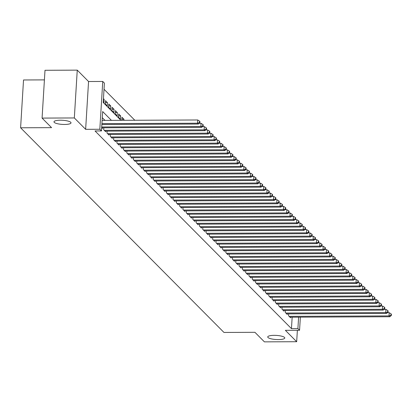 <?xml version="1.0" encoding="UTF-8"?>
<svg xmlns="http://www.w3.org/2000/svg" width="412" height="412" viewBox="0 0 412 412"><rect width="100%" height="100%" fill="white"/><g stroke="black" fill="none" stroke-linecap="round" stroke-linejoin="round"><path stroke-width="0.62" d="M274.14 335.342A8.539 2.065 3.5 0 1 284.78 337.989A8.539 2.065 3.5 0 1 278.368 339.591A8.539 2.065 3.5 0 1 267.733 336.944A8.539 2.065 3.5 0 1 274.14 335.342M60.384 120.216A8.539 2.065 3.5 0 1 71.019 122.864A8.539 2.065 3.5 0 1 64.607 124.465A8.539 2.065 3.5 0 1 53.972 121.818A8.539 2.065 3.5 0 1 60.384 120.216M44.414 79.887L23.525 79.98L20.6 127.787L223.963 332.448L254.925 332.309L264.416 341.862L296.676 341.713L297.371 330.28M20.6 127.787L51.567 127.648L42.076 118.095L45.001 70.287L77.255 70.138L74.33 117.95L85.639 129.327L99.828 129.265L102.753 81.458L104.406 83.116L103.221 102.495L120.937 120.325M85.639 129.327L88.559 81.519L77.255 70.138M88.559 81.519L102.753 81.458M134.837 120.263L104.03 89.26M42.076 118.095L74.33 117.95M288.683 313.862L288.565 315.783L290.548 317.776L290.578 317.188M285.382 310.54L285.264 312.461L287.246 314.454L287.277 313.867M282.081 307.218L281.963 309.134L283.94 311.132L283.976 310.545M278.78 303.896L278.661 305.812L280.639 307.805L280.675 307.223M275.479 300.569L275.36 302.49L277.338 304.483L277.374 303.901M272.178 297.248L272.059 299.169L274.037 301.162L274.073 300.58M268.876 293.926L268.758 295.847L270.736 297.84L270.772 297.258M265.575 290.604L265.457 292.525L267.434 294.518L267.47 293.931M262.269 287.282L262.156 289.203L264.133 291.196L264.169 290.609M258.968 283.961L258.854 285.882L260.832 287.875L260.868 287.288M255.667 280.639L255.553 282.555L257.531 284.548L257.567 283.966M252.365 277.317L252.252 279.233L254.23 281.226L254.266 280.644M249.064 273.99L248.951 275.911L250.929 277.904L250.965 277.322M245.763 270.669L245.65 272.589L247.627 274.583L247.663 274.001M242.462 267.347L242.344 269.268L244.326 271.261L244.362 270.679M239.161 264.025L239.042 265.946L241.025 267.939L241.061 267.352M235.86 260.703L235.741 262.624L237.724 264.617L237.76 264.03M232.559 257.382L232.44 259.297L234.423 261.296L234.459 260.708M229.257 254.06L229.139 255.976L231.122 257.969L231.158 257.387M225.956 250.738L225.838 252.654L227.821 254.647L227.857 254.065M222.655 247.411L222.537 249.332L224.519 251.325L224.555 250.743M219.354 244.089L219.236 246.01L221.218 248.003L221.254 247.421M216.053 240.768L215.934 242.689L217.917 244.682L217.953 244.095M212.752 237.446L212.633 239.367L214.616 241.36L214.652 240.773M209.451 234.124L209.332 236.045L211.315 238.038L211.351 237.451M206.149 230.802L206.031 232.718L208.014 234.716L208.05 234.129M202.848 227.481L202.73 229.396L204.713 231.389L204.749 230.808M199.547 224.154L199.429 226.075L201.411 228.068L201.447 227.486M196.246 220.832L196.127 222.753L198.11 224.746L198.146 224.164M192.945 217.51L192.826 219.431L194.809 221.424L194.845 220.842M189.644 214.189L189.525 216.109L191.508 218.102L191.544 217.515M186.342 210.867L186.224 212.788L188.207 214.781L188.238 214.194M183.041 207.545L182.923 209.466L184.906 211.459L184.937 210.872M179.74 204.223L179.622 206.139L181.599 208.132L181.635 207.55M176.439 200.902L176.321 202.817L178.298 204.81L178.334 204.228M173.138 197.575L173.019 199.496L174.997 201.489L175.033 200.907M169.837 194.253L169.718 196.174L171.696 198.167L171.732 197.585M166.536 190.931L166.417 192.852L168.395 194.845L168.431 194.263M163.229 187.609L163.116 189.53L165.094 191.523L165.13 190.936M159.928 184.288L159.815 186.209L161.792 188.202L161.828 187.615M156.627 180.966L156.514 182.887L158.491 184.88L158.527 184.293M153.326 177.644L153.213 179.56L155.19 181.553L155.226 180.971M150.025 174.322L149.911 176.238L151.889 178.231L151.925 177.649M146.724 170.995L146.61 172.916L148.588 174.909L148.624 174.328M143.422 167.674L143.309 169.595L145.287 171.588L145.323 171.006M140.121 164.352L140.003 166.273L141.986 168.266L142.022 167.679M136.82 161.03L136.702 162.951L138.684 164.944L138.72 164.357M133.519 157.708L133.4 159.629L135.383 161.622L135.419 161.035M130.218 154.387L130.099 156.303L132.082 158.301L132.118 157.714M126.917 151.065L126.798 152.981L128.781 154.974L128.817 154.392M123.615 147.738L123.497 149.659L125.48 151.652L125.516 151.07M120.314 144.416L120.196 146.337L122.179 148.33L122.215 147.748M117.013 141.095L116.895 143.016L118.877 145.009L118.913 144.427M113.712 137.773L113.594 139.694L115.576 141.687L115.612 141.1M110.411 134.451L110.292 136.372L112.275 138.365L112.311 137.778M107.11 131.129L106.991 133.05L108.974 135.043L109.01 134.456M103.809 127.808L103.69 129.723L105.673 131.722L105.709 131.134M101.676 127.699L102.372 128.395L102.408 127.813M103.412 99.328L104.148 99.323L103.458 98.628M105.348 102.655L107.45 102.645L105.467 100.652L105.271 103.886L107.254 105.879L107.45 102.645M108.65 105.977L110.751 105.972L108.768 103.973L108.572 107.208L110.555 109.201L110.751 105.972M111.951 109.304L114.052 109.293L112.069 107.3L111.873 110.529L113.856 112.522L114.052 109.293M115.252 112.625L117.353 112.615L115.37 110.622L115.175 113.851L117.157 115.844L117.353 112.615M118.553 115.947L120.654 115.937L118.677 113.944L118.476 117.173L120.459 119.166L120.654 115.937M121.854 119.269L123.955 119.259L121.978 117.266L121.787 120.325M103.258 101.857L103.953 102.557L104.148 99.323M123.894 120.314L123.955 119.259M111.436 120.371L102.665 111.544L101.481 130.923L95.028 130.954L291.459 328.637L292.159 317.183M104.988 120.402L102.289 117.688M300.363 317.147L299.56 330.269L285.367 330.331L296.676 341.713M299.56 330.269L297.907 328.606L298.607 317.152M291.459 328.637L297.907 328.606M101.481 130.923L99.828 129.265M101.924 123.641L197.528 123.209L198.357 124.038L101.877 124.475M102.125 120.412L197.729 119.98L197.528 123.209L199.516 122.482L199.846 122.812L199.923 121.519L199.593 121.19L199.516 122.482M199.593 121.19L197.729 119.98M198.357 124.038L199.846 122.812M101.723 126.984L200.829 126.53L201.659 127.36L101.795 127.813M199.243 123.306L201.03 123.301L200.829 126.53L202.817 125.804L203.147 126.134L203.224 124.841L202.895 124.512L202.817 125.804M202.895 124.512L201.03 123.301M201.659 127.36L203.147 126.134M104.267 130.305L204.131 129.852L204.96 130.681L105.096 131.14M202.544 126.628L204.331 126.623L204.131 129.852L206.118 129.126L206.448 129.456L206.525 128.163L206.196 127.833L206.118 129.126M206.196 127.833L204.331 126.623M204.96 130.681L206.448 129.456M107.568 133.627L207.432 133.174L208.261 134.008L108.397 134.461M205.845 129.955L207.633 129.945L207.432 133.174L209.42 132.448L209.749 132.782L209.826 131.49L209.497 131.155L209.42 132.448M209.497 131.155L207.633 129.945M208.261 134.008L209.749 132.782M110.869 136.954L210.738 136.496L211.562 137.33L111.698 137.783M209.147 133.277L210.934 133.267L210.738 136.496L212.721 135.769L213.05 136.104L213.128 134.812L212.798 134.477L212.721 135.769M212.798 134.477L210.934 133.267M211.562 137.33L213.05 136.104M114.17 140.276L214.039 139.822L214.863 140.652L115 141.105M212.448 136.599L214.235 136.588L214.039 139.822L216.022 139.091L216.352 139.426L216.429 138.133L216.099 137.799L216.022 139.091M216.099 137.799L214.235 136.588M214.863 140.652L216.352 139.426M117.472 143.597L217.34 143.144L218.164 143.973L118.301 144.427M215.749 139.92L217.536 139.91L217.34 143.144L219.323 142.413L219.653 142.748L219.73 141.455L219.4 141.125L219.323 142.413M219.4 141.125L217.536 139.91M218.164 143.973L219.653 142.748M120.773 146.919L220.641 146.466L221.465 147.295L121.602 147.748M219.05 143.242L220.837 143.237L220.641 146.466L222.624 145.74L222.954 146.069L223.031 144.777L222.701 144.447L222.624 145.74M222.701 144.447L220.837 143.237M221.465 147.295L222.954 146.069M124.074 150.241L223.943 149.788L224.767 150.617L124.903 151.07M222.351 146.564L224.138 146.559L223.943 149.788L225.925 149.062L226.255 149.391L226.332 148.099L226.003 147.769L225.925 149.062M226.003 147.769L224.138 146.559M224.767 150.617L226.255 149.391M127.38 153.563L227.244 153.109L228.068 153.939L128.204 154.397M225.652 149.886L227.439 149.88L227.244 153.109L229.227 152.383L229.556 152.713L229.633 151.42L229.304 151.091L229.227 152.383M229.304 151.091L227.439 149.88M228.068 153.939L229.556 152.713M130.681 156.884L230.545 156.431L231.369 157.26L131.505 157.719M228.954 153.213L230.741 153.202L230.545 156.431L232.528 155.705L232.857 156.035L232.935 154.747L232.605 154.412L232.528 155.705M232.605 154.412L230.741 153.202M231.369 157.26L232.857 156.035M133.982 160.206L233.846 159.753L234.67 160.587L134.806 161.041M232.255 156.534L234.042 156.524L233.846 159.753L235.829 159.027L236.158 159.362L236.236 158.069L235.906 157.734L235.829 159.027M235.906 157.734L234.042 156.524M234.67 160.587L236.158 159.362M137.284 163.533L237.147 163.075L237.971 163.909L138.108 164.362M235.556 159.856L237.343 159.846L237.147 163.075L239.13 162.349L239.46 162.683L239.542 161.391L239.207 161.056L239.13 162.349M239.207 161.056L237.343 159.846M237.971 163.909L239.46 162.683M140.585 166.855L240.448 166.402L241.272 167.231L141.409 167.684M238.857 163.178L240.644 163.167L240.448 166.402L242.431 165.67L242.761 166.005L242.843 164.712L242.508 164.378L242.431 165.67M242.508 164.378L240.644 163.167M241.272 167.231L242.761 166.005M143.886 170.177L243.75 169.723L244.573 170.553L144.71 171.006M242.158 166.5L243.945 166.489L243.75 169.723L245.732 168.992L246.062 169.327L246.144 168.034L245.81 167.705L245.732 168.992M245.81 167.705L243.945 166.489M244.573 170.553L246.062 169.327M147.187 173.498L247.051 173.045L247.875 173.874L148.011 174.328M245.459 169.821L247.246 169.816L247.051 173.045L249.033 172.319L249.363 172.649L249.445 171.356L249.111 171.026L249.033 172.319M249.111 171.026L247.246 169.816M247.875 173.874L249.363 172.649M150.488 176.82L250.352 176.367L251.176 177.196L151.312 177.649M248.76 173.143L250.548 173.138L250.352 176.367L252.335 175.641L252.664 175.97L252.747 174.678L252.417 174.348L252.335 175.641M252.417 174.348L250.548 173.138M251.176 177.196L252.664 175.97M153.789 180.142L253.653 179.689L254.477 180.518L154.613 180.976M252.062 176.465L253.849 176.46L253.653 179.689L255.636 178.963L255.965 179.292L256.048 177.999L255.718 177.67L255.636 178.963M255.718 177.67L253.849 176.46M254.477 180.518L255.965 179.292M157.09 183.464L256.954 183.01L257.778 183.845L157.914 184.298M255.363 179.792L257.15 179.781L256.954 183.01L258.937 182.284L259.266 182.614L259.349 181.326L259.019 180.992L258.937 182.284M259.019 180.992L257.15 179.781M257.778 183.845L259.266 182.614M160.392 186.791L260.255 186.332L261.079 187.166L161.216 187.62M258.664 183.113L260.451 183.103L260.255 186.332L262.238 185.606L262.568 185.941L262.65 184.648L262.32 184.313L262.238 185.606M262.32 184.313L260.451 183.103M261.079 187.166L262.568 185.941M163.693 190.112L263.556 189.654L264.38 190.488L164.517 190.941M261.97 186.435L263.752 186.425L263.556 189.654L265.539 188.928L265.869 189.263L265.951 187.97L265.622 187.635L265.539 188.928M265.622 187.635L263.752 186.425M264.38 190.488L265.869 189.263M166.994 193.434L266.858 192.981L267.682 193.81L167.818 194.263M265.271 189.757L267.053 189.747L266.858 192.981L268.84 192.25L269.17 192.584L269.252 191.292L268.923 190.957L268.84 192.25M268.923 190.957L267.053 189.747M267.682 193.81L269.17 192.584M170.295 196.756L270.159 196.303L270.983 197.132L171.119 197.585M268.572 193.079L270.354 193.073L270.159 196.303L272.141 195.571L272.471 195.906L272.553 194.613L272.224 194.284L272.141 195.571M272.224 194.284L270.354 193.073M270.983 197.132L272.471 195.906M173.596 200.078L273.46 199.624L274.284 200.453L174.42 200.907M271.874 196.4L273.656 196.395L273.46 199.624L275.443 198.898L275.777 199.228L275.855 197.935L275.525 197.606L275.443 198.898M275.525 197.606L273.656 196.395M274.284 200.453L275.777 199.228M176.897 203.399L276.761 202.946L277.585 203.775L177.721 204.228M275.175 199.722L276.962 199.717L276.761 202.946L278.744 202.22L279.079 202.55L279.156 201.257L278.826 200.927L278.744 202.22M278.826 200.927L276.962 199.717M277.585 203.775L279.079 202.55M180.198 206.721L280.062 206.268L280.886 207.097L181.023 207.555M278.476 203.044L280.263 203.039L280.062 206.268L282.045 205.542L282.38 205.871L282.457 204.579L282.127 204.249L282.045 205.542M282.127 204.249L280.263 203.039M280.886 207.097L282.38 205.871M183.5 210.043L283.363 209.59L284.187 210.424L184.324 210.877M281.777 206.371L283.564 206.361L283.363 209.59L285.351 208.863L285.681 209.198L285.758 207.905L285.428 207.571L285.351 208.863M285.428 207.571L283.564 206.361M284.187 210.424L285.681 209.198M186.801 213.37L286.664 212.911L287.494 213.746L187.625 214.199M285.078 209.693L286.865 209.682L286.664 212.911L288.652 212.185L288.982 212.52L289.059 211.227L288.73 210.893L288.652 212.185M288.73 210.893L286.865 209.682M287.494 213.746L288.982 212.52M190.102 216.691L289.966 216.238L290.795 217.067L190.926 217.521M288.379 213.014L290.166 213.004L289.966 216.238L291.954 215.507L292.283 215.842L292.36 214.549L292.031 214.214L291.954 215.507M292.031 214.214L290.166 213.004M290.795 217.067L292.283 215.842M193.403 220.013L293.267 219.56L294.096 220.389L194.227 220.842M291.681 216.336L293.468 216.326L293.267 219.56L295.255 218.829L295.584 219.163L295.662 217.871L295.332 217.536L295.255 218.829M295.332 217.536L293.468 216.326M294.096 220.389L295.584 219.163M196.704 223.335L296.568 222.882L297.397 223.711L197.528 224.164M294.982 219.658L296.769 219.653L296.568 222.882L298.556 222.156L298.885 222.485L298.963 221.192L298.633 220.863L298.556 222.156M298.633 220.863L296.769 219.653M297.397 223.711L298.885 222.485M200.005 226.657L299.869 226.203L300.698 227.033L200.829 227.486M298.283 222.98L300.07 222.974L299.869 226.203L301.857 225.477L302.187 225.807L302.264 224.514L301.934 224.185L301.857 225.477M301.934 224.185L300.07 222.974M300.698 227.033L302.187 225.807M203.307 229.978L303.17 229.525L303.999 230.354L204.136 230.813M301.584 226.301L303.371 226.296L303.17 229.525L305.158 228.799L305.488 229.129L305.565 227.836L305.235 227.506L305.158 228.799M305.235 227.506L303.371 226.296M303.999 230.354L305.488 229.129M206.608 233.3L306.471 232.847L307.301 233.676L207.437 234.134M304.885 229.628L306.672 229.618L306.471 232.847L308.459 232.121L308.789 232.45L308.866 231.163L308.537 230.828L308.459 232.121M308.537 230.828L306.672 229.618M307.301 233.676L308.789 232.45M209.909 236.622L309.773 236.169L310.602 237.003L210.738 237.456M308.186 232.95L309.973 232.94L309.773 236.169L311.76 235.443L312.09 235.777L312.167 234.485L311.838 234.15L311.76 235.443M311.838 234.15L309.973 232.94M310.602 237.003L312.09 235.777M213.21 239.949L313.079 239.49L313.903 240.325L214.039 240.778M311.487 236.272L313.274 236.261L313.079 239.49L315.062 238.764L315.391 239.099L315.468 237.806L315.139 237.472L315.062 238.764M315.139 237.472L313.274 236.261M313.903 240.325L315.391 239.099M216.511 243.271L316.38 242.817L317.204 243.647L217.34 244.1M314.789 239.593L316.576 239.583L316.38 242.817L318.363 242.086L318.692 242.421L318.77 241.128L318.44 240.793L318.363 242.086M318.44 240.793L316.576 239.583M317.204 243.647L318.692 242.421M219.812 246.592L319.681 246.139L320.505 246.968L220.641 247.421M318.09 242.915L319.877 242.905L319.681 246.139L321.664 245.408L321.993 245.743L322.071 244.45L321.741 244.12L321.664 245.408M321.741 244.12L319.877 242.905M320.505 246.968L321.993 245.743M223.113 249.914L322.982 249.461L323.806 250.29L223.943 250.743M321.391 246.237L323.178 246.232L322.982 249.461L324.965 248.735L325.295 249.064L325.372 247.772L325.042 247.442L324.965 248.735M325.042 247.442L323.178 246.232M323.806 250.29L325.295 249.064M226.415 253.236L326.283 252.783L327.107 253.612L227.244 254.065M324.692 249.559L326.479 249.554L326.283 252.783L328.266 252.056L328.596 252.386L328.673 251.093L328.343 250.764L328.266 252.056M328.343 250.764L326.479 249.554M327.107 253.612L328.596 252.386M229.721 256.558L329.585 256.104L330.409 256.933L230.545 257.392M327.993 252.88L329.78 252.875L329.585 256.104L331.567 255.378L331.897 255.708L331.974 254.415L331.645 254.086L331.567 255.378M331.645 254.086L329.78 252.875M330.409 256.933L331.897 255.708M233.022 259.879L332.886 259.426L333.71 260.255L233.846 260.714M331.294 256.207L333.081 256.197L332.886 259.426L334.868 258.7L335.198 259.03L335.275 257.742L334.946 257.407L334.868 258.7M334.946 257.407L333.081 256.197M333.71 260.255L335.198 259.03M236.323 263.206L336.187 262.748L337.011 263.582L237.147 264.035M334.596 259.529L336.383 259.519L336.187 262.748L338.17 262.022L338.499 262.356L338.576 261.064L338.247 260.729L338.17 262.022M338.247 260.729L336.383 259.519M337.011 263.582L338.499 262.356M239.624 266.528L339.488 266.07L340.312 266.904L240.448 267.357M337.897 262.851L339.684 262.841L339.488 266.07L341.471 265.343L341.8 265.678L341.883 264.386L341.548 264.051L341.471 265.343M341.548 264.051L339.684 262.841M340.312 266.904L341.8 265.678M242.925 269.85L342.789 269.397L343.613 270.226L243.75 270.679M341.198 266.173L342.985 266.162L342.789 269.397L344.772 268.665L345.102 269L345.184 267.707L344.849 267.373L344.772 268.665M344.849 267.373L342.985 266.162M343.613 270.226L345.102 269M246.227 273.171L346.09 272.718L346.914 273.547L247.051 274.001M344.499 269.494L346.286 269.484L346.09 272.718L348.073 271.987L348.403 272.322L348.485 271.029L348.15 270.699L348.073 271.987M348.15 270.699L346.286 269.484M346.914 273.547L348.403 272.322M249.528 276.493L349.391 276.04L350.215 276.869L250.352 277.322M347.8 272.816L349.587 272.811L349.391 276.04L351.374 275.314L351.704 275.643L351.786 274.351L351.457 274.021L351.374 275.314M351.457 274.021L349.587 272.811M350.215 276.869L351.704 275.643M252.829 279.815L352.693 279.362L353.517 280.191L253.653 280.644M351.101 276.138L352.888 276.133L352.693 279.362L354.675 278.636L355.005 278.965L355.087 277.673L354.758 277.343L354.675 278.636M354.758 277.343L352.888 276.133M353.517 280.191L355.005 278.965M256.13 283.137L355.994 282.683L356.818 283.513L256.954 283.971M354.402 279.46L356.189 279.454L355.994 282.683L357.977 281.957L358.306 282.287L358.389 280.994L358.059 280.665L357.977 281.957M358.059 280.665L356.189 279.454M356.818 283.513L358.306 282.287M259.431 286.458L359.295 286.005L360.119 286.84L260.255 287.293M357.704 282.787L359.491 282.776L359.295 286.005L361.278 285.279L361.607 285.609L361.69 284.321L361.36 283.986L361.278 285.279M361.36 283.986L359.491 282.776M360.119 286.84L361.607 285.609M262.732 289.785L362.596 289.327L363.42 290.161L263.556 290.614M361.005 286.108L362.792 286.098L362.596 289.327L364.579 288.601L364.908 288.936L364.991 287.643L364.661 287.308L364.579 288.601M364.661 287.308L362.792 286.098M363.42 290.161L364.908 288.936M266.034 293.107L365.897 292.654L366.721 293.483L266.858 293.936M364.311 289.43L366.093 289.42L365.897 292.654L367.88 291.923L368.21 292.257L368.292 290.965L367.962 290.63L367.88 291.923M367.962 290.63L366.093 289.42M366.721 293.483L368.21 292.257M269.335 296.429L369.198 295.976L370.022 296.805L270.159 297.258M367.612 292.752L369.394 292.741L369.198 295.976L371.181 295.244L371.511 295.579L371.593 294.286L371.264 293.952L371.181 295.244M371.264 293.952L369.394 292.741M370.022 296.805L371.511 295.579M272.636 299.751L372.5 299.297L373.324 300.127L273.46 300.58M370.913 296.074L372.695 296.068L372.5 299.297L374.482 298.566L374.812 298.901L374.894 297.608L374.565 297.279L374.482 298.566M374.565 297.279L372.695 296.068M373.324 300.127L374.812 298.901M275.937 303.072L375.801 302.619L376.625 303.448L276.761 303.901M374.214 299.395L376.002 299.39L375.801 302.619L377.783 301.893L378.118 302.223L378.195 300.93L377.866 300.6L377.783 301.893M377.866 300.6L376.002 299.39M376.625 303.448L378.118 302.223M279.238 306.394L379.102 305.941L379.926 306.77L280.062 307.223M377.516 302.717L379.303 302.712L379.102 305.941L381.085 305.215L381.419 305.544L381.497 304.252L381.167 303.922L381.085 305.215M381.167 303.922L379.303 302.712M379.926 306.77L381.419 305.544M282.539 309.716L382.403 309.263L383.227 310.092L283.363 310.55M380.817 306.039L382.604 306.034L382.403 309.263L384.386 308.537L384.72 308.866L384.798 307.579L384.468 307.244L384.386 308.537M384.468 307.244L382.604 306.034M383.227 310.092L384.72 308.866M285.84 313.038L385.704 312.584L386.528 313.419L286.664 313.872M384.118 309.366L385.905 309.355L385.704 312.584L387.692 311.858L388.022 312.193L388.099 310.9L387.769 310.566L387.692 311.858M387.769 310.566L385.905 309.355M386.528 313.419L388.022 312.193M289.142 316.364L389.005 315.906L389.834 316.74L289.966 317.194M387.419 312.687L389.206 312.677L389.005 315.906L390.993 315.18L391.323 315.515L391.4 314.222L391.07 313.887L390.993 315.18M391.07 313.887L389.206 312.677M389.834 316.74L391.323 315.515"/></g></svg>
